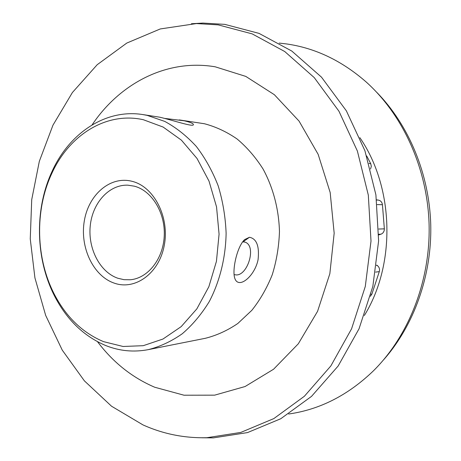 <?xml version="1.0" encoding="UTF-8"?>
<svg xmlns="http://www.w3.org/2000/svg" width="461" height="461" viewBox="0 0 461 461"><rect width="100%" height="100%" fill="white"/><g stroke="black" fill="none" stroke-linecap="round" stroke-linejoin="round"><path stroke-width="0.69" d="M164.963 118.448L184.302 120.799C190.52 122.286 193.551 123.583 193.395 124.695C193.24 127.23 172.742 120.194 159.679 117.192L142.328 114.489L147.111 115.354L164.779 121.416C176.206 127.616 186.717 135.966 196.323 146.46C205.191 158.054 212.481 171.175 218.18 185.823C222.819 201.1 225.464 216.912 226.12 233.272C225.648 257.78 219.788 281.383 209.329 301.477C201.601 314.131 192.6 324.878 182.326 333.712C171.527 341.301 160.174 346.614 148.281 349.64C133.667 352.4 119.491 351.04 105.753 345.56C84.259 336.455 67.404 320.355 55.182 297.247C35.462 259.906 34.195 209.818 52.001 171.527C69.087 133.581 105.004 108.825 142.328 114.489M240.435 282.518C237.329 282.8 235.329 280.98 234.436 277.055C232.373 267.72 237.548 246.093 244.618 239.605L249.464 237.271C256.639 238.671 259.508 246.134 258.079 259.658C255.722 271.529 246.647 281.827 240.435 282.518M234.476 274.687L236.493 274.946C248.133 274.998 256.742 245.471 244.86 242.094L242.647 241.864M378.729 229.031L384.353 228.852L384.151 230.834L383.085 232.782L381.662 233.906L378.74 234.937M103.552 341.647L123.093 346.482L143.238 345.687L162.975 339.031L181.202 326.613L196.83 308.899L208.85 286.736L216.44 261.324L219.073 234.153L216.537 206.874L209.023 181.144L197.037 158.486L181.409 140.156L163.131 127.057L143.319 119.716C105.984 111.36 68.885 135.401 51.707 173.67C34.506 210.631 35.733 259.076 54.784 295.121C66.586 317.416 82.842 332.928 103.552 341.647M114.051 283.066C93.024 275.793 79.684 246.987 84.346 220.721C88.714 194.369 110.559 175.537 132.272 181.369C154.049 186.78 169.717 217.177 164.277 245.287C159.16 273.5 134.987 290.741 114.051 283.066M134.387 186.186L127.899 185.184C109.136 184.36 92.54 202.846 90.258 225.7C87.792 248.525 99.864 272.099 117.849 278.248L124.015 279.677L130.296 279.769C147.906 278.3 163.269 258.996 164.249 235.842C165.384 212.705 151.836 190.704 134.387 186.186M148.281 349.64L205.347 338.293C216.71 335.429 227.538 330.485 237.824 323.472L251.833 310.322C260.154 299.857 266.959 287.992 272.255 274.727C276.542 260.886 278.945 246.52 279.464 231.629C278.859 209.288 273.166 187.65 263.098 169.083C255.671 157.362 247.027 147.347 237.161 139.043C226.789 131.863 215.892 126.769 204.465 123.75L179.202 119.9M218.18 24.871L252.179 33.878L284.754 51.54L314.235 77.592L338.956 111.228L357.384 151.041L368.316 195.101L371.007 241.074L365.291 286.454L351.582 328.797L330.831 365.959L304.387 396.258L273.828 418.594L240.815 432.418L206.937 437.708C184.475 438.267 163.142 433.991 142.956 424.892L111.527 406.216L84.392 380.861L62.27 350.153L45.674 315.41L34.932 277.914L30.253 238.913L31.723 199.63L39.335 161.304L52.969 125.167L72.394 92.523L97.208 64.701L126.792 43.063L160.272 28.945L196.449 23.569L218.18 24.871M191.43 23.742L202.938 23.073L224.807 24.37L259.024 33.376L291.807 51.056L321.478 77.148L346.361 110.836L364.91 150.718L375.905 194.853L378.614 240.907L372.851 286.367L359.044 328.785L338.149 366.011L311.527 396.368L280.766 418.738L247.534 432.579L213.443 437.875L201.912 437.783M359.851 137.643C394.138 187.397 396.08 264.084 364.351 315.508M279.216 43.092L286.73 43.968C315.451 48.094 341.958 60.794 366.259 82.058C403.173 115.215 427.595 168.841 429.105 224.876C430.436 280.922 408.757 335.717 373.566 370.696C348.153 395.186 319.83 409.627 288.609 414.018M376.873 92.465C408.849 125.138 429.358 174.097 430.747 224.835C431.928 275.586 413.926 325.518 383.638 359.77M92.067 124.937C119.681 83.579 166.721 58.559 215.218 66.81L245.799 76.411L274.364 94.707L299.068 121.11L318.153 154.349L330.174 192.514L334.173 233.185L329.851 273.678L317.566 311.331L298.313 343.785L273.569 369.238L245.073 386.531L214.642 395.158L184.014 395.215L154.717 387.24C132.14 377.536 113.089 362.375 97.553 341.751M369.007 163.488L370.73 163.678L366.679 155.933M370.73 163.678L371.324 166.34L370.535 168.991M376.643 200.028L378.297 200.086L376.62 199.849M378.297 200.086C380.682 200.593 382.06 202.137 382.434 204.707L377.196 204.592M384.353 228.852L382.434 204.707M376.551 265.611L377.3 265.524L376.625 265.052M377.3 265.524C379.27 267.109 379.933 269.143 379.294 271.633L375.594 272.099M370.955 294.227L371.894 294.066L379.294 271.633M371.894 294.066L370.419 296.262M249.464 237.271L243.08 241.818M381.005 234.182L378.746 234.28M244.278 241.927L244.86 242.094M206.937 437.708L213.443 437.875M196.449 23.569L202.938 23.073M54.784 295.121L55.182 297.247M51.707 173.67L52.001 171.527"/></g></svg>
